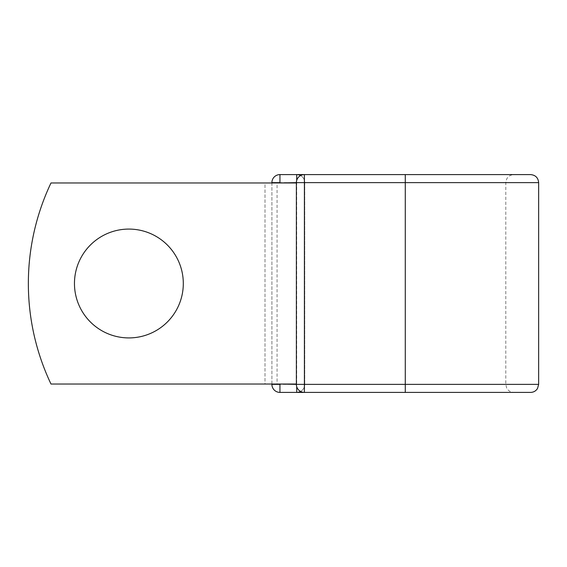 <?xml version="1.0" encoding="UTF-8"?>
<svg xmlns="http://www.w3.org/2000/svg" width="567" height="567" viewBox="0 0 567 567"><rect width="100%" height="100%" fill="white"/><g stroke="black" fill="none" stroke-linecap="round" stroke-linejoin="round"><path stroke-width="0.43" stroke-dasharray="2.83 2.13" d="M183.304 283.5A54.418 54.418 0 0 0 128.879 229.082A54.418 54.418 0 0 0 74.461 283.5A54.418 54.418 0 0 1 128.879 229.082A54.418 54.418 0 0 1 183.304 283.5A54.418 54.418 0 0 1 128.879 337.918A54.418 54.418 0 0 1 74.461 283.5A54.418 54.418 0 0 1 128.879 229.082A54.418 54.418 0 0 1 183.304 283.5A54.418 54.418 0 0 1 128.879 337.918A54.418 54.418 0 0 1 74.461 283.5A54.418 54.418 0 0 0 128.879 337.918A54.418 54.418 0 0 0 183.304 283.5M296.371 384.029L296.371 182.971L294.755 182.971L296.371 182.971L296.371 384.029L296.371 182.971L296.371 384.029L50.987 384.029A234.575 234.575 0 0 1 50.987 182.971A234.575 234.575 0 0 0 50.987 384.029A234.575 234.575 0 0 1 50.987 182.971L294.755 182.971L277.065 182.971L277.065 384.029L296.371 384.029L277.065 384.029M296.371 182.971L50.987 182.971L265.002 182.971L265.002 384.029L50.987 384.029L265.002 384.029L265.002 182.971L277.065 182.971M271.905 384.029L271.905 182.971M530.606 174.593L279.949 174.593A8.044 8.044 0 0 0 271.905 182.631L271.905 384.369L538.65 384.369M304.748 182.631L304.748 384.369L304.748 182.631A8.044 8.044 0 0 0 296.704 174.593A8.044 8.044 0 0 1 304.748 182.631L296.371 182.631L296.371 384.369A8.044 8.044 0 0 0 304.408 392.407L304.408 174.593A8.044 8.044 0 0 0 296.371 182.631L304.748 182.631A8.044 8.044 0 0 0 300.56 175.572A8.044 8.044 0 0 1 304.748 182.631M530.606 392.407L279.949 392.407M296.704 386.666L296.371 384.369L405.277 384.369L405.277 174.593L513.851 174.593C508.968 175.068 506.288 177.747 505.807 182.631L505.807 384.369L506.629 387.906C508.181 390.776 510.591 392.279 513.851 392.407L405.277 392.407L405.277 384.369L505.807 384.369L304.748 384.369A8.044 8.044 0 0 1 296.704 392.407A8.044 8.044 0 0 0 304.748 384.369A8.044 8.044 0 0 1 300.56 391.428A8.044 8.044 0 0 0 304.748 384.369L296.704 384.369L296.704 180.334M513.851 392.407L405.277 392.407M513.851 174.593L405.277 174.593M279.949 174.593A8.044 8.044 0 0 0 271.905 182.631L538.65 182.631"/><path stroke-width="0.85" d="M183.304 283.5A54.418 54.418 0 0 0 128.879 229.082A54.418 54.418 0 0 0 74.461 283.5A54.418 54.418 0 0 0 128.879 337.918A54.418 54.418 0 0 0 183.304 283.5M405.277 174.593L304.408 174.593L304.408 182.631L538.65 182.631C538.175 177.747 535.496 175.068 530.606 174.593L405.277 174.593L405.277 392.407L279.949 392.407A8.044 8.044 0 0 1 271.905 384.369A8.044 8.044 0 0 0 279.949 392.407A8.044 8.044 0 0 1 271.905 384.369L271.905 384.029M271.905 182.971L271.905 182.631A8.044 8.044 0 0 1 279.949 174.593L296.704 174.593A8.044 8.044 0 0 1 300.56 175.572A8.044 8.044 0 0 0 296.704 174.593L304.408 174.593A8.044 8.044 0 0 0 296.371 182.631L279.949 182.971M405.277 392.407L530.606 392.407C533.611 392.314 535.921 390.996 537.53 388.459L538.65 384.369L538.65 182.631M279.949 384.029L296.371 384.369L296.371 182.631A8.044 8.044 0 0 1 304.408 174.593M296.371 384.029L50.987 384.029A234.575 234.575 0 0 1 50.987 182.971L296.371 182.971M296.704 392.407A8.044 8.044 0 0 0 300.56 391.428A8.044 8.044 0 0 1 296.704 392.407L296.704 386.666M296.371 384.369A8.044 8.044 0 0 0 304.408 392.407L304.408 384.369L296.371 384.369M271.905 182.631A8.044 8.044 0 0 1 279.949 174.593L279.949 182.631L271.905 182.631M271.905 384.369A8.044 8.044 0 0 0 279.949 392.407L279.949 384.369L271.905 384.369M296.371 182.631L304.408 182.631L304.408 384.369L538.65 384.369M296.704 180.334L296.704 174.593"/></g></svg>
